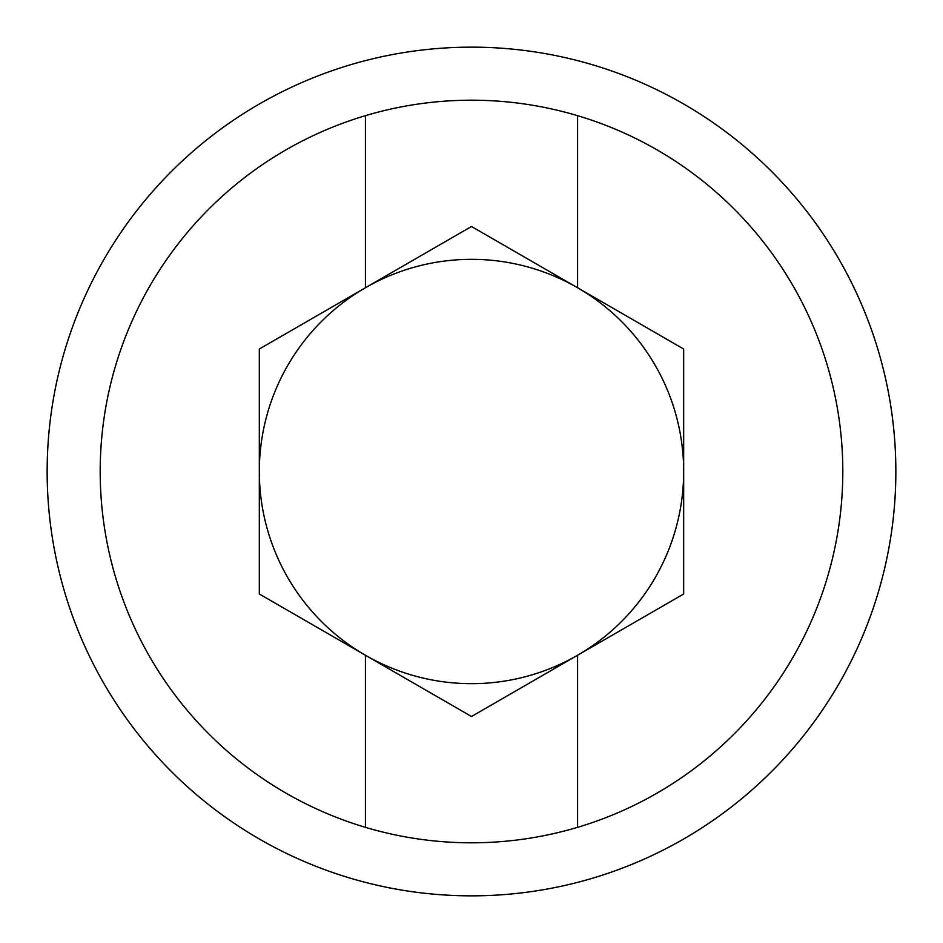 <?xml version="1.0" encoding="UTF-8"?>
<svg xmlns="http://www.w3.org/2000/svg" width="943" height="943" viewBox="0 0 943 943"><rect width="100%" height="100%" fill="white"/><g stroke="black" fill="none" stroke-linecap="round" stroke-linejoin="round"><path stroke-width="1.41" d="M365.412 655.244L471.5 716.503L577.587 655.244A212.175 212.175 0 0 0 577.587 287.756A212.175 212.175 0 0 0 259.325 471.5A212.175 212.175 0 0 0 365.412 655.244L365.412 827.329A371.306 371.306 0 0 1 365.412 115.671L365.412 287.756L259.325 349.004L259.325 593.996L365.412 655.244A212.175 212.175 0 0 0 577.587 655.244L683.675 593.996L683.675 349.004L471.5 226.497L365.412 287.756M365.412 115.671A371.306 371.306 0 0 1 842.806 471.5A371.306 371.306 0 0 1 365.412 827.329M895.85 471.5A424.35 424.35 0 0 1 471.5 895.85A424.35 424.35 0 0 1 47.15 471.5A424.35 424.35 0 0 1 471.5 47.15A424.35 424.35 0 0 1 895.85 471.5M577.587 115.671L577.587 287.756M577.587 655.244L577.587 827.329"/></g></svg>
